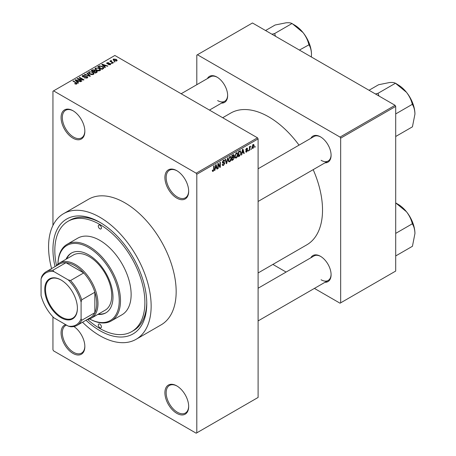 <?xml version="1.0" encoding="UTF-8"?>
<svg xmlns="http://www.w3.org/2000/svg" width="456" height="456" viewBox="0 0 456 456"><rect width="100%" height="100%" fill="white"/><g stroke="black" fill="none" stroke-linecap="round" stroke-linejoin="round"><path stroke-width="0.68" d="M176.791 198.115A16.804 9.701 60 0 1 164.907 177.532A16.804 9.701 60 0 1 176.791 170.669L176.791 170.669A16.804 9.701 60 0 1 188.67 191.252A16.804 9.701 60 0 1 176.791 198.115M177.105 170.857A15.92 9.194 -120 0 0 169.455 170.242A15.92 9.194 -120 0 0 167.01 182.998A15.92 9.194 -120 0 0 177.412 197.032A15.92 9.194 -120 0 0 185.375 197.819A15.92 9.194 -120 0 0 188.67 190.882M176.791 413.341A16.804 9.701 60 0 1 164.907 392.753A16.804 9.701 60 0 1 176.791 385.896L176.791 385.896A16.804 9.701 60 0 1 188.67 406.478A16.804 9.701 60 0 1 176.791 413.341M177.105 386.084A15.92 9.194 -120 0 0 169.455 385.468A15.92 9.194 -120 0 0 167.01 398.225A15.92 9.194 -120 0 0 177.412 412.258A15.92 9.194 -120 0 0 185.375 413.045A15.92 9.194 -120 0 0 188.67 406.108M73.9 326.536A16.804 9.701 60 0 1 84.844 346.531A16.804 9.701 60 0 1 72.96 353.394A16.804 9.701 60 0 1 61.72 337.634A16.804 9.701 60 0 1 65.67 324.626M66.513 325.117A15.92 9.194 -120 0 0 65.624 325.521A15.92 9.194 -120 0 0 63.184 338.278A15.92 9.194 -120 0 0 73.587 352.311A15.92 9.194 -120 0 0 81.55 353.098A15.92 9.194 -120 0 0 84.839 346.167M72.96 138.168A16.804 9.701 60 0 1 61.075 117.585A16.804 9.701 60 0 1 72.96 110.722L72.96 110.722A16.804 9.701 60 0 1 84.844 131.311A16.804 9.701 60 0 1 72.96 138.168M73.279 110.911A15.92 9.194 -120 0 0 65.624 110.295A15.92 9.194 -120 0 0 63.184 123.057A15.92 9.194 -120 0 0 73.587 137.085A15.92 9.194 -120 0 0 81.55 137.877A15.92 9.194 -120 0 0 84.839 130.94M310.844 138.322A15.037 8.681 60 0 1 320.46 136.834L320.46 136.834A15.037 8.681 60 0 1 331.09 155.251A15.037 8.681 60 0 1 324.991 162.838M320.773 137.022A14.153 8.174 -120 0 0 314.007 136.492L258.102 168.771M207.389 78.597A15.037 8.681 60 0 1 217.005 77.104L217.005 77.104A15.037 8.681 60 0 1 227.641 95.521A15.037 8.681 60 0 1 221.542 103.107M217.324 77.298A14.153 8.174 -120 0 0 210.552 76.768L181.152 93.742M310.844 257.777A15.037 8.681 60 0 1 320.46 256.289L320.46 256.289A15.037 8.681 60 0 1 331.09 274.706A15.037 8.681 60 0 1 324.991 282.292M320.773 256.477A14.153 8.174 -120 0 0 314.007 255.953L258.102 288.232M55.039 266.6A66.342 38.304 60 0 1 99.858 222.311A66.342 38.304 60 0 1 146.764 303.559A66.342 38.304 60 0 1 99.858 330.646A66.342 38.304 60 0 1 85.996 320.226M100.804 222.87A63.686 36.771 -120 0 0 69.888 220.237L68.012 221.32A63.686 36.771 -120 0 0 56.515 265.574M82.536 322.221A72.532 41.878 -120 0 0 99.858 335.702A72.532 41.878 -120 0 0 136.122 339.292A72.532 41.878 -120 0 0 147.242 281.17A72.532 41.878 -120 0 0 99.858 217.255A72.532 41.878 -120 0 0 63.589 213.659A72.532 41.878 -120 0 0 51.579 268.601M136.122 339.292L161.139 324.849A72.532 41.878 -120 0 0 172.26 266.726A72.532 41.878 -120 0 0 124.876 202.812A72.532 41.878 -120 0 0 88.606 199.215L63.589 213.659M258.102 272.956L306.768 244.855A76.072 43.918 -120 0 0 313.181 169.655M299.028 145.145A76.072 43.918 -120 0 0 268.732 116.867A76.072 43.918 -120 0 0 230.696 113.099L222.688 117.722M251.387 148.542L250.994 149.494L251.387 148.542M249.797 148.28L249.797 150.184L249.398 150.412L249.398 146.735L249.797 146.507L249.797 147.094L250.652 146.148L249.797 148.28L249.398 148.046M248.662 150.121L248.263 151.073L248.662 150.121M247.636 150.309L246.673 152.053L246.029 152.15L245.704 151.432L246.103 151.135L246.702 151.512L247.237 150.634L245.989 150.394L245.761 149.819L246.656 148.257L247.323 148.16L247.579 148.776L247.18 149.066L246.673 148.77L246.16 149.517L247.408 149.659L247.636 150.309L246.61 149.716M246.103 151.135L246.702 151.512M247.18 149.066L246.28 148.548M245.83 149.329L246.286 149.745M242.085 153.125L241.743 154.835L241.327 155.074L242.535 149.323L242.957 149.078L244.228 153.404L243.806 153.643L243.464 152.332L241.771 152.948M236.322 158.032L235.176 157.896L234.789 156.391L236.322 152.84L237.234 152.76L237.855 154.555L237.462 156.602L236.322 158.032L234.863 157.189M229.784 161.806L228.638 161.675L228.245 160.164L229.784 156.619L230.696 156.533L231.317 158.329L230.924 160.375L229.784 161.806L228.325 160.962M212.371 170.915L213.186 171.388L212.564 171.388L212.325 170.31L212.724 170.014L213.208 170.783L213.636 170.156L213.693 165.973L214.086 165.745L214.086 169.176L213.186 171.388L212.564 171.388M212.331 170.47L213.208 170.783M196.177 173.195L257.475 137.809L258.102 138.892L258.102 397.45L196.804 432.841L196.804 174.277L196.177 173.195L53.569 90.864L52.947 91.223L52.947 225.452M258.102 138.892L196.804 174.277M215.249 168.623L214.907 170.327L214.485 170.572L215.699 164.815L216.115 164.576L217.387 168.897L216.97 169.136L216.623 167.825L214.936 168.441M218.242 164.359L218.242 168.406L217.843 168.635L217.843 163.579L218.264 163.333L219.946 166.417L219.946 162.364L220.345 162.136L220.345 167.187L219.917 167.437L217.843 164.126M224.38 163.47L222.653 163.088L222.334 162.302L223.468 160.267L224.295 160.153L224.665 161.082L224.266 161.378L223.48 160.848L222.859 162.535L224.175 162.376L224.779 163.231L223.537 165.408L222.636 165.528L222.22 164.462L222.619 164.171L222.904 164.872L223.577 164.798L224.38 163.47L223.366 162.541M223.326 160.358L224.027 160.763L223.035 160.592M222.859 162.535L222.334 162.233L222.859 162.535M224.175 162.376L224.477 162.444M227.983 157.725L226.729 163.499L226.341 163.727L225.161 159.349L225.577 159.115L226.512 163.037L227.567 157.964L227.983 157.725M233.518 156.545L234.333 157.628L233.119 159.811L231.887 160.523L231.887 155.467L233.894 154.612L234.019 156.756M240.169 150.782L241.099 152.652L239.594 156.077L238.425 156.75L238.425 151.694L240.534 150.845M254.174 145.783L253.069 148.365L252.396 148.428L251.957 147.1L253.069 144.552L253.747 144.495L254.174 145.783L253.735 145.527M255.143 146.376L254.744 147.328L255.143 146.376M52.947 316.863L52.947 349.786L53.569 350.869L196.177 433.2L196.804 432.841M115.037 61.879L114.017 61.748L115.037 61.879M112.307 63.452L111.287 63.321L112.307 63.452M105.393 67.448L104.971 67.688L101.808 64.461L102.224 64.216L107.872 66.012L107.456 66.251L105.803 65.698L104.43 66.49L105.393 67.448M100.497 70.144L100.497 69.563L100.029 70.612L98.2 70.874L96.301 70.23L95.008 68.765L95.538 68.012L99.322 68.428L100.554 69.865M93.959 73.918L93.959 73.342L93.486 74.385L91.656 74.647L89.764 74.009L88.47 72.538L89 71.791L92.779 72.202L94.016 73.644M87.244 77.987L84.445 77.896L86.765 77.674L86.822 76.773L82.747 76.785L82.188 76.072L82.678 75.439L85.186 75.502L83.203 75.724L83.157 76.562L87.216 76.54L87.791 77.298L87.244 77.987M87.153 78.039L86.822 76.773M83.203 75.724L83.157 76.967M78.552 82.941L78.136 83.18L74.966 79.954L75.388 79.714L81.037 81.51L80.621 81.749L78.968 81.191L77.588 81.989L78.552 82.941M257.475 137.809L114.866 55.472L53.569 90.864M75.958 84.149L74.664 83.676L76.397 83.659L76.5 83.22L72.96 81.117L73.359 80.883L77.246 83.505L75.958 84.149M76.397 84.138L76.5 83.22M81.886 81.014L81.487 81.248L77.11 78.717L77.537 78.472L82.724 79.532L79.213 77.503L79.612 77.275L83.989 79.8L83.562 80.045L78.386 78.991L81.886 81.014M90.379 76.112L89.992 76.34L84.434 74.493L84.844 74.254L89.65 75.941L86.834 73.102L87.25 72.863L90.379 76.112M96.769 72.424L95.532 73.137L91.154 70.612L92.391 69.893L94.586 69.899L95.076 70.674L96.695 70.982L97.345 71.774L96.769 72.424M95.093 70.549L95.076 71.079M103.238 68.691L102.076 69.363L97.698 66.832L99.522 65.875L102.532 66.542L103.848 67.967L103.238 68.691M110.38 64.632L108.385 64.604L109.953 64.353L109.993 63.76L107.074 63.777L106.658 63.241L107.063 62.74L108.898 62.728L107.536 62.991L107.411 63.515L110.312 63.481L110.802 64.096L110.38 64.632M109.953 64.809L109.993 63.76M107.536 62.991L107.411 63.925M113.447 62.797L113.048 63.025L109.862 61.189L110.768 61.252L110.677 60.648L111.23 60.528L111.572 60.859L111.218 61.423L113.447 62.797M110.768 61.708L110.677 61.132M111.23 60.528L111.218 61.97M116.77 60.939L114.017 60.631L113.077 59.593L113.476 59.035L116.2 59.331L117.169 60.386L116.77 60.939M395.078 105.307L395.7 106.39L340.66 138.168L340.033 137.085L395.078 105.307L252.47 22.977L196.804 55.113L196.804 84.708M340.66 138.168L340.66 302.841L340.033 303.2L314.406 288.403M286.1 272.061L272.876 264.423M340.66 302.841L395.7 271.063L395.7 106.39M340.033 137.085L197.431 54.754M321.081 160.307A14.153 8.174 -120 0 0 328.16 161.008A14.153 8.174 -120 0 0 331.084 154.88M217.632 100.576A14.153 8.174 -120 0 0 224.705 101.278A14.153 8.174 -120 0 0 227.635 95.156M321.081 279.762A14.153 8.174 -120 0 0 328.16 280.463A14.153 8.174 -120 0 0 331.084 274.341M87.626 319.462A63.686 36.771 -120 0 0 99.858 328.48A63.686 36.771 -120 0 0 131.698 331.632L133.574 330.549A63.686 36.771 -120 0 0 146.758 302.459M75.006 83.853L75.006 83.414M73.359 81.345L73.359 80.883M75.388 80.381L75.388 79.714M77.588 82.627L77.588 81.989M76.306 80.666L77.212 81.613L78.318 80.974L75.662 80.079L76.306 80.666L76.306 81.322M77.212 82.24L77.212 81.613M75.662 80.661L75.662 80.079M78.318 81.567L78.318 80.974M77.537 78.962L77.537 78.472M82.724 79.874L82.724 79.532M79.612 77.731L79.612 77.275M78.386 79.452L78.386 78.991M84.787 78.061L84.787 77.634M86.765 78.198L86.765 77.674M82.678 76.745L82.678 75.439M83.733 77.075L83.733 76.751M85.568 76.705L85.568 76.289M87.216 78.004L87.216 76.54M84.844 74.63L84.844 74.254M89.65 76.226L89.65 75.941M87.25 73.53L87.25 72.863M89 73.473L89 71.791M92.779 72.692L92.779 72.202M89.513 72.082L89.108 72.652L90.168 73.781L92.973 74.089L93.366 73.53L92.368 72.424L91.211 71.951L89.513 72.082M90.168 74.22L90.168 73.781M92.973 74.596L92.973 74.089M92.391 70.486L92.391 69.893M94.586 71.318L94.586 69.899M96.621 72.51L96.695 70.982M92.066 70.674L93.372 71.432L94.495 70.731L94.261 70.167L92.762 70.275L92.066 70.674L92.066 71.136M93.372 71.888L93.372 71.432M94.495 71.37L94.261 70.167M93.885 71.723L95.424 72.612L96.621 71.854L96.301 71.216L94.671 71.273L93.885 71.723L93.885 72.185M95.424 73.068L95.424 72.612M96.267 72.715L96.267 72.122M95.538 69.7L95.538 68.012M99.322 68.913L99.322 68.428M96.051 68.309L95.646 68.873L96.706 70.007L99.511 70.315L99.904 69.751L98.906 68.651L97.749 68.178L96.051 68.309M96.706 70.441L96.706 70.007M99.511 70.817L99.511 70.315M99.522 66.376L99.522 65.875M102.532 67.026L102.532 66.542M98.604 66.901L101.962 68.839L102.674 68.423L103.039 67.477L102.127 66.77L99.967 66.217L98.604 66.901L98.604 67.357M101.962 69.295L101.962 68.839M103.198 68.713L103.039 67.477M102.674 69.016L102.674 68.423M102.224 64.889L102.224 64.216M104.43 67.129L104.43 66.49M103.147 65.168L104.048 66.12L105.159 65.482L102.503 64.587L103.147 65.168L103.147 65.824M104.048 66.747L104.048 66.12M102.503 65.168L102.503 64.587M105.159 66.069L105.159 65.482M108.727 64.735L108.727 64.336M107.063 63.772L107.063 62.74M107.798 63.994L107.798 63.589M110.312 64.666L110.312 63.481M111.686 63.549L111.686 63.093M110.261 61.417L110.261 60.956M111.794 62.301L111.794 61.845M114.41 61.976L114.41 61.514M113.476 60.26L113.476 59.035M116.2 59.821L116.2 59.331M116.326 61.115L115.83 59.576L113.92 59.308L113.698 60.431M113.92 59.308L114.41 60.397L116.326 60.671L116.548 60.346L116.548 61.047M114.41 60.836L114.41 60.397M214.576 170.139L214.907 170.327M216.822 168.572L217.387 168.897M216.115 167.529L216.623 167.825M215.756 166.269L215.38 167.95L216.492 167.312L215.939 165.203L215.756 166.269L215.431 166.081M215.078 167.774L215.38 167.95M215.654 165.038L215.939 165.203M217.843 168.173L218.242 168.406M219.091 165.927L219.946 166.417M219.524 166.719L220.345 167.187M222.232 164.656L223.537 165.408M223.36 160.33L224.665 161.082M222.374 161.886L222.733 162.091M223.52 162.501L224.779 163.231M226.199 163.197L226.729 163.499M226.09 162.792L226.512 163.037M230.896 158.084L231.317 158.329M230.611 160.193L230.924 160.375M229.351 156.955L229.79 157.206L228.644 159.942L229.106 161.276L229.778 161.219L230.918 158.545L230.753 157.502L229.664 156.693M228.262 159.72L228.644 159.942M230.753 157.502L229.79 157.206M233.119 154.761L234.219 155.393M233.056 156.892L234.333 157.628M231.887 155.599L232.286 155.832L232.286 157.343L233.033 156.91L233.82 155.707L232.976 154.84M231.887 157.109L232.286 157.343M233.82 155.707L232.976 155.433L232.286 155.832M232.286 157.93L232.286 159.703L233.54 158.916L233.934 157.861L233.723 157.314L232.286 157.93L231.887 157.702M231.887 159.475L232.286 159.703M232.56 157.183L233.067 157.48M237.433 154.31L237.855 154.555M237.148 156.419L237.462 156.602M235.889 153.176L236.328 153.433L235.182 156.169L235.644 157.497L236.316 157.44L237.456 154.772L237.291 153.723L236.208 152.914M234.8 155.946L235.182 156.169M237.291 153.723L236.328 153.433M239.081 155.781L239.594 156.077M240.682 152.412L241.099 152.652M238.824 152.053L238.824 155.929L240.54 154.202L240.7 152.874L240.095 151.42L238.824 152.053L238.425 151.825M238.425 155.701L238.824 155.929M239.018 151.352L239.525 151.648M239.497 151.078L240.289 151.472L239.548 151.044M241.418 154.647L241.743 154.835M243.658 153.073L244.228 153.404M242.951 152.036L243.464 152.332M242.592 150.771L242.221 152.458L243.327 151.82L242.774 149.71L242.592 150.771L242.273 150.588M241.914 152.281L242.221 152.458M242.489 149.545L242.774 149.71M245.71 151.5L246.673 152.053M245.778 149.574L247.135 150.355M246.673 148.246L247.579 148.776M245.795 149.465L246.217 149.705M248.263 150.611L248.662 150.839M249.398 149.956L249.797 150.184M249.398 146.866L249.797 147.094M250.025 146.444L250.538 146.735M249.934 146.655L250.247 146.838M249.398 147.214L249.871 147.482M250.994 149.038L251.387 149.266M252.008 147.75L253.069 148.365M252.858 144.694L253.479 145.054L253.057 145.088L252.356 146.866L253.08 147.829L253.775 146.045L252.681 144.871M251.98 146.65L252.356 146.866M251.974 147.47L253.08 147.829M254.744 146.866L255.143 147.1M44.751 289.44A23.085 13.327 60 0 1 61.075 280.012A23.085 13.327 60 0 1 77.4 308.29A23.085 13.327 60 0 1 61.075 317.718A23.085 13.327 60 0 1 44.751 289.44M61.264 280.126A22.555 13.024 -120 0 0 50.177 279.112A22.555 13.024 -120 0 0 45.503 289.44A22.555 13.024 -120 0 0 55.347 312.138A22.555 13.024 -120 0 0 72.732 318.18A22.555 13.024 -120 0 0 77.4 308.074M56.259 265.899A31.846 18.382 60 0 1 59.542 262.981A31.846 18.382 60 0 1 84.081 271.514A31.846 18.382 60 0 1 97.977 303.559A31.846 18.382 60 0 1 91.382 318.14A31.846 18.382 60 0 1 87.216 319.525M81.094 318.721L81.715 320.3A30.957 17.875 60 0 1 77.184 325.316L90.316 317.729A30.957 17.875 -120 0 0 94.854 312.713A30.957 17.875 -120 0 0 96.729 303.559A30.957 17.875 -120 0 0 94.854 292.239A30.957 17.875 -120 0 0 83.704 272.927L65.972 262.69A30.957 17.875 -120 0 0 59.36 264.109L46.221 271.69A30.957 17.875 60 0 1 52.833 270.271L53.893 271.605A30.073 17.362 -120 0 0 41.063 279.009L41.063 295.608A30.073 17.362 -120 0 0 53.893 317.826L68.263 326.125A30.073 17.362 -120 0 0 81.094 318.721L81.094 302.123A30.073 17.362 -120 0 0 68.263 279.904L53.893 271.605M68.263 279.904L70.572 280.514L83.704 272.927A30.957 17.875 -120 0 0 65.972 262.69L52.833 270.271M81.715 320.3L94.854 312.713L94.854 292.239L81.715 299.82L81.094 302.123M41.063 279.009L41.69 276.706A30.957 17.875 60 0 1 46.221 271.69M77.184 325.316A30.957 17.875 60 0 1 70.572 326.735L68.263 326.125M70.572 280.514A30.957 17.875 60 0 1 81.715 299.82M99.858 225.196A2.212 1.277 -120 0 0 98.752 225.087A2.212 1.277 -120 0 0 98.41 226.86A2.212 1.277 -120 0 0 99.858 228.809A2.212 1.277 -120 0 0 100.964 228.918A2.212 1.277 -120 0 0 101.3 227.145A2.212 1.277 -120 0 0 99.858 225.196M99.858 324.142A2.212 1.277 -120 0 0 98.752 324.034A2.212 1.277 -120 0 0 98.41 325.806A2.212 1.277 -120 0 0 99.858 327.756A2.212 1.277 -120 0 0 100.964 327.864A2.212 1.277 -120 0 0 101.3 326.091A2.212 1.277 -120 0 0 99.858 324.142M97.886 314.383A34.496 19.916 -120 0 0 105.843 312.85A34.496 19.916 -120 0 0 111.133 285.211A34.496 19.916 -120 0 0 88.595 254.807A34.496 19.916 -120 0 0 71.347 253.103A34.496 19.916 -120 0 0 66.04 259.23M71.666 252.926A34.496 19.916 -120 0 0 66.667 258.865M57.952 264.104A44.226 25.536 60 0 1 67.112 244.313A44.226 25.536 60 0 1 89.222 246.502A44.226 25.536 60 0 1 118.115 285.479A44.226 25.536 60 0 1 111.338 320.916A44.226 25.536 60 0 1 89.621 318.955A43.343 25.023 -120 0 0 119.238 300.071A43.343 25.023 -120 0 0 88.595 247.585A43.343 25.023 -120 0 0 57.969 264.092M111.338 320.916L121.969 314.777A44.226 25.536 -120 0 0 128.752 279.34A44.226 25.536 -120 0 0 99.858 240.363A44.226 25.536 -120 0 0 77.742 238.174L67.112 244.313M131.698 331.632A63.686 36.771 -120 0 0 141.463 280.6A63.686 36.771 -120 0 0 99.858 224.477A63.686 36.771 -120 0 0 68.012 221.32M59.542 262.981L73.302 255.035A31.846 18.382 60 0 1 89.222 256.614A31.846 18.382 60 0 1 110.027 284.675A31.846 18.382 60 0 1 105.142 310.194L91.382 318.14M98.513 314.024A34.496 19.916 -120 0 0 106.157 312.668M414.937 233.563A23.929 13.817 60 0 0 406.478 211.755A23.929 13.817 -120 0 0 398.014 204.254L395.717 202.926L406.478 211.755C409.277 215.409 411.198 219.313 412.235 223.474L412.435 223.993C414.008 226.552 414.84 229.738 414.937 233.563L412.435 246.286L395.7 255.947M395.7 233.386L412.435 223.725M395.7 202.909L398.014 204.254M414.937 114.103A23.929 13.817 60 0 0 406.478 92.3A23.929 13.817 -120 0 0 398.014 84.793L395.717 83.465L406.478 92.3C409.277 95.948 411.198 99.858 412.235 104.014L412.435 104.538C414.008 107.092 414.84 110.284 414.937 114.103L412.435 126.831L395.7 136.492M395.7 113.926L412.435 104.264M378.947 95.999L378.001 93.326L395.512 83.214L398.014 84.793M378.001 93.326L375.413 93.959M369.012 90.259L378.594 84.73L389.555 82.53C392.359 82.319 394.275 82.559 395.312 83.237L395.512 83.214M378.206 93.577A27.468 15.857 -120 0 0 377.796 93.343M275.492 36.269L274.751 33.852A27.468 15.857 -120 0 0 274.546 33.733A27.468 15.857 -120 0 0 274.347 33.619L271.964 34.228M299.404 50.074L308.986 44.808C310.559 47.367 311.391 50.553 311.488 54.378L311.345 56.966M274.751 33.852L274.546 33.602L292.062 23.49L303.023 32.57C305.828 36.223 307.749 40.128 308.78 44.289L308.986 44.54M265.557 30.535L275.139 25L286.106 22.8C288.904 22.595 290.825 22.828 291.857 23.507L292.062 23.49M311.488 54.378A23.929 13.817 -120 0 0 303.023 32.57A23.929 13.817 -120 0 0 294.565 25.069L292.262 23.74M76.329 83.083L76.329 82.599M84.651 76.973L84.651 76.557M88.8 75.941L88.8 75.633M94.118 71.586L94.118 70.999M98.809 66.781L98.809 66.188M108.437 63.931L108.437 63.435M213.693 168.948L214.086 169.176M222.34 162.478L223.389 163.083M225.897 162.062L226.358 162.33M232.606 159.52L233.119 159.811M232.463 155.137L232.976 155.433M245.761 149.813L246.747 150.383M76.579 83.402L76.579 84.098M82.844 76.152L82.844 76.836M89.108 72.652L89.108 73.57M93.366 73.53L93.366 74.448M94.58 70.537L94.58 71.324M95.646 68.873L95.646 69.791M99.904 69.751L99.904 70.674M110.209 64.039L110.209 64.718M107.257 63.304L107.257 63.868M111.093 61.189L111.093 61.896M222.904 164.872L222.22 164.479M229.106 161.276L228.296 160.803M233.723 157.314L233.027 156.91M235.644 157.497L234.834 157.029M246.291 151.569L245.858 151.318M247.027 148.713L246.462 148.388M246.246 149.728L245.795 149.471M258.102 320.916L328.16 280.463M328.16 161.008L258.102 201.455M209.458 110.084L224.705 101.278"/></g></svg>
